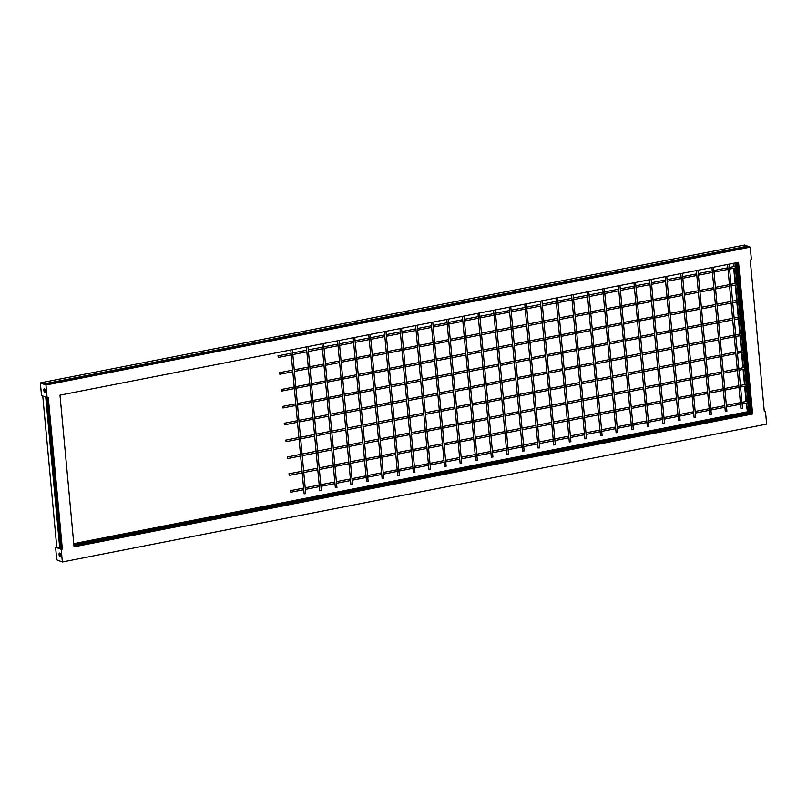 <?xml version="1.0" encoding="UTF-8"?>
<svg xmlns="http://www.w3.org/2000/svg" width="807" height="807" viewBox="0 0 807 807"><rect width="100%" height="100%" fill="white"/><g stroke="black" fill="none" stroke-linecap="round" stroke-linejoin="round"><path stroke-width="1.21" d="M45.505 390.951A1.957 0.787 78.9 0 1 45.041 392.545A1.957 0.787 78.9 0 1 43.83 390.306A1.957 0.787 78.9 0 1 44.294 388.712A1.957 0.787 78.9 0 1 45.505 390.951L45.232 391.173A1.957 0.787 -101.1 0 0 45.495 391.768M45.01 389.267A1.957 0.787 -101.1 0 0 45 390.084A1.957 0.787 -101.1 0 0 45.232 391.173M45.152 389.559A1.584 0.636 -101.1 0 0 45.162 390.144A1.584 0.636 -101.1 0 0 45.323 390.961M60.757 555.266A1.957 0.787 78.9 0 1 60.283 556.87A1.957 0.787 78.9 0 1 59.072 554.631A1.957 0.787 78.9 0 1 59.536 553.037A1.957 0.787 78.9 0 1 60.757 555.266M60.253 553.582A1.957 0.787 -101.1 0 0 60.243 554.399A1.957 0.787 -101.1 0 0 60.475 555.498A1.957 0.787 -101.1 0 0 60.747 556.084M335.409 487.67L336.862 487.529M366.6 481.557L368.063 481.426M397.801 475.454L399.253 475.313M429.001 469.341L430.454 469.21M460.192 463.238L461.654 463.107M491.392 457.125L492.845 456.994M522.593 451.022L524.046 450.891M553.784 444.919L555.246 444.778M584.984 438.806L586.447 438.675M616.185 432.703L617.637 432.562M647.385 426.59L648.838 426.459M678.576 420.487L680.039 420.356M709.777 414.384L711.229 414.243M740.977 408.271L742.43 408.14M725.372 411.328L726.835 411.197M694.181 417.431L695.634 417.3M662.981 423.544L664.433 423.403M631.78 429.647L633.243 429.516M600.579 435.76L602.042 435.619M569.389 441.863L570.842 441.732M538.188 447.966L539.641 447.835M506.988 454.079L508.45 453.938M475.797 460.182L477.25 460.051M444.596 466.295L446.049 466.153M413.396 472.398L414.859 472.266M382.205 478.501L383.658 478.369M351.005 484.614L352.457 484.472M319.804 490.717L321.267 490.585M304.209 493.773L305.661 493.642M278.052 355.847L278.274 357.42L278.052 355.847M279.615 372.703L279.837 374.266L279.615 372.703M281.179 389.559L281.401 391.123L281.179 389.559M282.743 406.405L282.964 407.979L282.743 406.405M284.306 423.261L284.528 424.835L284.306 423.261M285.87 440.118L286.092 441.681L285.87 440.118M287.433 456.974L287.655 458.537L287.433 456.974M288.997 473.82L289.219 475.394L288.997 473.82M290.56 490.676L290.782 492.24L290.56 490.676M60.404 553.874A1.584 0.636 -101.1 0 0 60.404 554.459A1.584 0.636 -101.1 0 0 60.565 555.287M61.13 547.439L60.565 547.499M60.888 547.439L46.988 397.609M750.813 412.377L751.378 412.316M737.245 262.568L751.135 412.316M61.161 547.842L60.606 547.943L46.645 397.478M735.006 263.011L748.876 412.569L749.996 413.002L73.921 545.34M748.876 412.569L73.861 544.705M736.065 262.8L749.996 413.002M736.922 262.628L750.853 412.831L751.408 412.72M61.241 548.689L56.762 546.975L55.592 547.207L61.191 549.345L62.361 549.113L61.241 548.689L47.23 397.639M737.477 262.527L751.488 413.567L74.002 546.188M59.748 548.114L45.747 397.135M58.629 547.691L57.226 547.156M733.674 263.264L733.987 266.572M734.128 268.186L735.55 283.428M735.691 285.032L737.114 300.285M737.255 301.889L738.677 317.131M738.819 318.745L740.241 333.987M740.382 335.601L741.804 350.843M741.946 352.447L743.368 367.699M743.509 369.303L744.922 384.546M745.073 386.16L746.485 401.402M746.636 403.006L747.474 412.034L73.79 543.908M746.455 246.387L747.948 246.962L45.999 384.364L44.506 383.799L746.455 246.387L746.525 247.235M750.238 247.154L744.639 245.015L40.35 382.881L45.949 385.02L750.238 247.154L751.408 259.793L750.238 260.025L764.31 411.701L765.48 411.479L764.239 411.005M752.608 413.991L738.536 262.315L59.99 395.148L74.062 546.823L752.608 413.991L751.488 413.567M62.361 549.113L48.289 397.437L47.119 397.659L41.52 395.521L40.35 382.881M56.762 546.975L42.761 395.995M55.592 547.207L56.762 559.846L62.361 561.985L61.191 549.345M765.48 411.479L766.65 424.119L62.361 561.985M746.193 403.097L747.474 412.034M733.23 263.354L733.543 266.663M733.694 268.267L735.106 283.519M735.258 285.123L736.67 300.365M736.821 301.979L738.234 317.222M738.385 318.826L739.797 334.078M739.948 335.682L741.361 350.934M741.502 352.538L742.924 367.78M743.065 369.394L744.488 384.636M744.629 386.24L746.051 401.493M747.01 411.852L73.77 543.646M45.949 385.02L47.119 397.659M336.943 487.599L323.577 343.54M368.133 481.486L354.777 337.437M399.334 475.384L385.968 331.334M430.535 469.281L417.169 325.221M461.725 463.168L448.369 319.118M492.926 457.065L479.56 313.005M524.126 450.952L510.76 306.902M555.327 444.849L541.961 300.799M586.518 438.746L573.162 294.686M617.718 432.633L604.352 288.583M648.919 426.53L635.553 282.47M680.109 420.417L666.753 276.367M711.31 414.314L697.944 270.264M742.511 408.211L729.145 264.151M726.905 411.257L713.549 267.208M695.715 417.37L682.349 273.311M664.514 423.473L651.148 279.424M633.313 429.576L619.958 285.527M602.123 435.689L588.757 291.64M570.922 441.792L557.556 297.743M539.722 447.905L526.356 303.846M508.531 454.008L495.165 309.959M477.33 460.111L463.964 316.062M446.13 466.224L432.764 322.175M414.929 472.327L401.573 328.278M383.739 478.44L370.373 334.38M352.538 484.543L339.172 340.493M321.337 490.646L307.981 346.596M305.742 493.702L292.376 349.653M278.274 357.42L291.246 354.878M292.83 354.566L306.852 351.822M308.435 351.519L322.447 348.775M324.031 348.463L338.042 345.719M339.626 345.406L353.648 342.662M355.231 342.35L369.243 339.606M370.827 339.303L384.838 336.559M386.432 336.247L400.443 333.503M402.027 333.19L416.039 330.446M417.623 330.144L431.644 327.4M433.228 327.087L447.239 324.343M448.823 324.031L462.835 321.287M464.418 320.984L478.44 318.24M480.024 317.928L494.035 315.184M495.619 314.871L509.631 312.127M511.214 311.815L525.236 309.071M526.82 308.768L540.831 306.024M542.415 305.712L556.427 302.968M558.01 302.655L572.032 299.911M573.616 299.609L587.627 296.865M589.211 296.552L603.222 293.809M604.806 293.496L618.828 290.752M620.412 290.439L634.423 287.706M636.007 287.393L650.018 284.649M651.602 284.336L665.624 281.593M667.207 281.28L681.219 278.536M682.803 278.233L696.814 275.49M698.408 275.177L712.42 272.433M714.003 272.12L728.015 269.377M729.599 269.074L735.459 267.924M279.837 374.266L292.81 371.734M294.394 371.422L308.415 368.678M309.999 368.365L324.01 365.621M325.594 365.319L339.606 362.575M341.19 362.262L355.211 359.519M356.795 359.206L370.806 356.462M372.39 356.149L386.402 353.405M387.996 353.103L402.007 350.359M403.591 350.046L417.602 347.303M419.186 346.99L433.208 344.246M434.791 343.943L448.803 341.2M450.387 340.887L464.398 338.143M465.982 337.83L480.004 335.087M481.587 334.784L495.599 332.04M497.183 331.727L511.194 328.984M512.778 328.671L526.8 325.927M528.383 325.614L542.395 322.871M543.979 322.568L557.99 319.824M559.574 319.511L573.595 316.768M575.179 316.455L589.191 313.711M590.774 313.409L604.786 310.665M606.37 310.352L620.391 307.608M621.975 307.296L635.987 304.552M637.57 304.249L651.582 301.505M653.166 301.193L667.187 298.449M668.771 298.136L682.783 295.392M684.366 295.08L698.378 292.336M699.962 292.033L713.983 289.289M715.567 288.977L729.578 286.233M731.162 285.92L737.023 284.78M281.401 391.123L294.373 388.581M295.957 388.278L309.979 385.534M311.563 385.221L325.574 382.478M327.158 382.165L341.169 379.421M342.753 379.119L356.775 376.375M358.358 376.062L372.37 373.318M373.954 373.005L387.965 370.262M389.559 369.949L403.571 367.215M405.154 366.903L419.166 364.159M420.75 363.846L434.771 361.102M436.355 360.79L450.367 358.046M451.95 357.743L465.962 354.999M467.546 354.687L481.567 351.943M483.151 351.63L497.162 348.886M498.746 348.584L512.758 345.84M514.341 345.527L528.363 342.783M529.947 342.471L543.958 339.727M545.542 339.414L559.554 336.67M561.137 336.368L575.159 333.624M576.743 333.311L590.754 330.567M592.338 330.255L606.35 327.511M607.933 327.208L621.955 324.464M623.539 324.152L637.55 321.408M639.134 321.095L653.145 318.351M654.729 318.049L668.751 315.305M670.335 314.992L684.346 312.248M685.93 311.936L699.941 309.192M701.525 308.879L715.547 306.135M717.13 305.833L731.142 303.089M732.726 302.776L738.587 301.626M282.964 407.979L295.937 405.437M297.521 405.124L311.542 402.38M313.126 402.078L327.138 399.334M328.721 399.021L342.733 396.277M344.317 395.965L358.338 393.221M359.922 392.918L373.934 390.174M375.517 389.862L389.529 387.118M391.123 386.805L405.134 384.061M406.718 383.749L420.729 381.015M422.313 380.702L436.335 377.958M437.919 377.646L451.93 374.902M453.514 374.589L467.525 371.845M469.109 371.543L483.131 368.799M484.714 368.486L498.726 365.742M500.31 365.43L514.321 362.686M515.905 362.383L529.927 359.64M531.51 359.327L545.522 356.583M547.106 356.27L561.117 353.527M562.701 353.214L576.723 350.48M578.306 350.167L592.318 347.424M593.902 347.111L607.913 344.367M609.497 344.054L623.518 341.311M625.102 341.008L639.114 338.264M640.697 337.951L654.709 335.208M656.293 334.895L670.314 332.151M671.898 331.848L685.91 329.105M687.493 328.792L701.505 326.048M703.089 325.735L717.11 322.992M718.694 322.679L732.706 319.935M734.289 319.633L740.15 318.483M284.528 424.835L297.501 422.293M299.084 421.98L313.106 419.237M314.69 418.924L328.701 416.18M330.285 415.877L344.296 413.134M345.88 412.821L359.902 410.077M361.486 409.764L375.497 407.021M377.081 406.718L391.092 403.974M392.676 403.661L406.698 400.918M408.281 400.605L422.293 397.861M423.877 397.558L437.888 394.815M439.482 394.502L453.494 391.758M455.077 391.445L469.089 388.702M470.673 388.389L484.694 385.645M486.278 385.343L500.29 382.599M501.873 382.286L515.885 379.542M517.469 379.229L531.49 376.486M533.074 376.183L547.085 373.439M548.669 373.127L562.681 370.383M564.264 370.07L578.286 367.326M579.87 367.014L593.881 364.28M595.465 363.967L609.477 361.223M611.06 360.911L625.082 358.167M626.666 357.854L640.677 355.11M642.261 354.808L656.273 352.064M657.856 351.751L671.878 349.007M673.462 348.695L687.473 345.951M689.057 345.648L703.068 342.904M704.652 342.592L718.674 339.848M720.258 339.535L734.269 336.791M735.853 336.479L741.714 335.339M286.092 441.681L299.064 439.149M300.648 438.837L314.669 436.093M316.253 435.78L330.265 433.036M331.848 432.723L345.86 429.98M347.444 429.677L361.465 426.933M363.049 426.621L377.061 423.877M378.644 423.564L392.656 420.82M394.24 420.518L408.261 417.774M409.845 417.461L423.857 414.717M425.44 414.405L439.452 411.661M441.046 411.358L455.057 408.614M456.641 408.302L470.652 405.558M472.236 405.245L486.258 402.501M487.842 402.189L501.853 399.445M503.437 399.142L517.448 396.398M519.032 396.086L533.054 393.342M534.638 393.029L548.649 390.285M550.233 389.983L564.244 387.239M565.828 386.926L579.85 384.182M581.433 383.87L595.445 381.126M597.029 380.823L611.04 378.08M612.624 377.767L626.646 375.023M628.229 374.71L642.241 371.966M643.825 371.654L657.836 368.91M659.42 368.607L673.442 365.864M675.025 365.551L689.037 362.807M690.621 362.494L704.632 359.751M706.216 359.448L720.237 356.704M721.821 356.391L735.833 353.648M737.416 353.335L743.277 352.195M287.655 458.537L300.628 455.995M302.211 455.693L316.233 452.949M317.817 452.636L331.828 449.892M333.412 449.58L347.424 446.836M349.007 446.523L363.029 443.789M364.613 443.477L378.624 440.733M380.208 440.42L394.22 437.676M395.803 437.364L409.825 434.62M411.409 434.317L425.42 431.574M427.004 431.261L441.015 428.517M442.609 428.204L456.621 425.46M458.205 425.158L472.216 422.414M473.8 422.101L487.821 419.358M489.405 419.045L503.417 416.301M505 415.988L519.012 413.245M520.596 412.942L534.617 410.198M536.201 409.885L550.213 407.142M551.796 406.829L565.808 404.085M567.392 403.782L581.413 401.039M582.997 400.726L597.009 397.982M598.592 397.669L612.604 394.926M614.188 394.623L628.209 391.879M629.793 391.566L643.804 388.823M645.388 388.51L659.4 385.766M660.983 385.453L675.005 382.71M676.589 382.407L690.6 379.663M692.184 379.351L706.196 376.607M707.779 376.294L721.801 373.55M723.385 373.248L737.396 370.504M738.98 370.191L744.841 369.041M289.219 475.394L302.191 472.852M303.775 472.539L317.797 469.795M319.38 469.492L333.392 466.749M334.976 466.436L348.987 463.692M350.571 463.379L364.593 460.636M366.176 460.323L380.188 457.589M381.772 457.276L395.783 454.533M397.367 454.22L411.388 451.476M412.972 451.163L426.984 448.42M428.567 448.117L442.579 445.373M444.173 445.06L458.184 442.317M459.768 442.004L473.78 439.26M475.363 438.958L489.375 436.214M490.969 435.901L504.98 433.157M506.564 432.845L520.576 430.101M522.159 429.788L536.181 427.054M537.765 426.742L551.776 423.998M553.36 423.685L567.371 420.941M568.955 420.629L582.977 417.885M584.561 417.582L598.572 414.838M600.156 414.526L614.167 411.782M615.751 411.469L629.773 408.725M631.356 408.423L645.368 405.679M646.952 405.366L660.963 402.622M662.547 402.31L676.569 399.566M678.152 399.253L692.164 396.509M693.748 396.207L707.759 393.463M709.343 393.15L723.365 390.406M724.948 390.094L738.96 387.35M740.544 387.047L746.404 385.897M290.782 492.24L303.755 489.708M305.339 489.395L319.36 486.651M320.944 486.339L334.955 483.595M336.539 483.292L350.551 480.548M352.134 480.236L366.156 477.492M367.74 477.179L381.751 474.435M383.335 474.133L397.347 471.389M398.93 471.076L412.952 468.332M414.536 468.02L428.547 465.276M430.131 464.963L444.143 462.219M445.726 461.917L459.748 459.173M461.332 458.86L475.343 456.116M476.927 455.804L490.938 453.06M492.532 452.757L506.544 450.013M508.128 449.701L522.139 446.957M523.723 446.644L537.744 443.9M539.328 443.588L553.34 440.854M554.923 440.541L568.935 437.798M570.519 437.485L584.54 434.741M586.124 434.428L600.136 431.684M601.719 431.382L615.731 428.638M617.315 428.325L631.336 425.582M632.92 425.269L646.932 422.525M648.515 422.222L662.527 419.479M664.111 419.166L678.132 416.422M679.716 416.109L693.727 413.366M695.311 413.053L709.323 410.319M710.906 410.006L724.928 407.263M726.512 406.95L740.523 404.206M742.107 403.893L747.968 402.754M290.48 490.666L303.614 488.094M305.197 487.791L319.209 485.047M320.793 484.735L334.804 481.991M336.388 481.678L350.409 478.934M351.993 478.632L366.005 475.888M367.589 475.575L381.6 472.831M383.184 472.519L397.205 469.775M398.789 469.462L412.801 466.718M414.384 466.416L428.396 463.672M429.98 463.359L444.001 460.615M445.585 460.303L459.597 457.559M461.18 457.256L475.192 454.512M476.776 454.2L490.797 451.456M492.381 451.143L506.393 448.399M507.976 448.097L521.988 445.353M523.572 445.04L537.593 442.297M539.177 441.984L553.188 439.24M554.772 438.927L568.784 436.183M570.367 435.881L584.389 433.137M585.973 432.824L599.984 430.081M601.568 429.768L615.58 427.024M617.173 426.721L631.185 423.978M632.769 423.665L646.78 420.921M648.364 420.608L662.386 417.865M663.969 417.562L677.981 414.818M679.565 414.505L693.576 411.762M695.16 411.449L709.182 408.705M710.765 408.392L724.777 405.649M726.361 405.346L740.372 402.602M741.956 402.29L747.817 401.14M288.916 473.82L302.05 471.248M303.634 470.935L317.645 468.191M319.229 467.878L333.241 465.135M334.824 464.832L348.846 462.088M350.43 461.775L364.441 459.032M366.025 458.719L380.036 455.975M381.62 455.662L395.642 452.919M397.226 452.616L411.237 449.872M412.821 449.56L426.832 446.816M428.416 446.503L442.438 443.759M444.021 443.457L458.033 440.713M459.617 440.4L473.628 437.656M475.212 437.344L489.234 434.6M490.817 434.297L504.829 431.553M506.413 431.241L520.424 428.497M522.008 428.184L536.03 425.44M537.613 425.128L551.625 422.384M553.209 422.081L567.22 419.337M568.814 419.025L582.825 416.281M584.409 415.968L598.421 413.224M600.005 412.922L614.026 410.178M615.61 409.865L629.621 407.121M631.205 406.809L645.217 404.065M646.8 403.762L660.822 401.018M662.406 400.706L676.417 397.962M678.001 397.649L692.013 394.905M693.596 394.593L707.618 391.849M709.202 391.546L723.213 388.803M724.797 388.49L738.808 385.746M740.392 385.433L746.253 384.293M287.353 456.964L300.486 454.391M302.07 454.079L316.082 451.335M317.665 451.032L331.677 448.288M333.261 447.976L347.282 445.232M348.866 444.919L362.878 442.175M364.461 441.863L378.473 439.119M380.057 438.816L394.078 436.073M395.662 435.76L409.674 433.016M411.257 432.703L425.269 429.96M426.853 429.657L440.874 426.913M442.458 426.6L456.469 423.857M458.053 423.544L472.065 420.8M473.648 420.497L487.67 417.754M489.254 417.441L503.265 414.697M504.849 414.384L518.861 411.641M520.444 411.328L534.466 408.584M536.05 408.281L550.061 405.538M551.645 405.225L565.657 402.481M567.25 402.168L581.262 399.425M582.846 399.122L596.857 396.378M598.441 396.066L612.463 393.322M614.046 393.009L628.058 390.265M629.642 389.952L643.653 387.219M645.237 386.906L659.258 384.162M660.842 383.85L674.854 381.106M676.437 380.793L690.449 378.049M692.033 377.747L706.054 375.003M707.638 374.69L721.65 371.946M723.233 371.634L737.245 368.89M738.829 368.587L744.69 367.437M285.789 440.108L298.923 437.535M300.507 437.233L314.518 434.489M316.102 434.176L330.113 431.432M331.697 431.12L345.719 428.376M347.303 428.063L361.314 425.319M362.898 425.017L376.909 422.273M378.493 421.96L392.515 419.216M394.098 418.904L408.11 416.16M409.694 415.857L423.705 413.113M425.289 412.801L439.311 410.057M440.894 409.744L454.906 407M456.49 406.688L470.501 403.954M472.085 403.641L486.107 400.897M487.69 400.585L501.702 397.841M503.286 397.528L517.297 394.784M518.881 394.482L532.902 391.738M534.486 391.425L548.498 388.681M550.081 388.369L564.093 385.625M565.687 385.322L579.698 382.579M581.282 382.266L595.294 379.522M596.877 379.209L610.899 376.466M612.483 376.153L626.494 373.419M628.078 373.106L642.09 370.363M643.673 370.05L657.695 367.306M659.279 366.993L673.29 364.25M674.874 363.947L688.885 361.203M690.469 360.89L704.491 358.147M706.075 357.834L720.086 355.09M721.67 354.787L735.681 352.044M737.265 351.731L743.126 350.581M284.225 423.251L297.359 420.689M298.943 420.376L312.955 417.633M314.538 417.32L328.55 414.576M330.134 414.263L344.155 411.52M345.739 411.217L359.751 408.473M361.334 408.16L375.346 405.417M376.93 405.104L390.951 402.36M392.535 402.057L406.546 399.314M408.13 399.001L422.142 396.257M423.725 395.944L437.747 393.201M439.331 392.888L453.342 390.154M454.926 389.842L468.938 387.098M470.521 386.785L484.543 384.041M486.127 383.728L500.138 380.985M501.722 380.682L515.734 377.938M517.317 377.626L531.339 374.882M532.923 374.569L546.934 371.825M548.518 371.523L562.529 368.779M564.123 368.466L578.135 365.722M579.719 365.41L593.73 362.666M595.314 362.353L609.335 359.609M610.919 359.307L624.931 356.563M626.514 356.25L640.526 353.506M642.11 353.194L656.131 350.45M657.715 350.147L671.727 347.403M673.31 347.091L687.322 344.347M688.906 344.034L702.927 341.29M704.511 340.988L718.523 338.244M720.106 337.931L734.118 335.187M735.702 334.875L741.562 333.725M282.662 406.405L295.796 403.833M297.38 403.52L311.391 400.776M312.975 400.464L326.986 397.72M328.57 397.417L342.592 394.673M344.175 394.361L358.187 391.617M359.771 391.304L373.782 388.56M375.366 388.258L389.388 385.514M390.971 385.201L404.983 382.457M406.567 382.145L420.578 379.401M422.162 379.088L436.183 376.344M437.767 376.042L451.779 373.298M453.363 372.985L467.374 370.242M468.958 369.929L482.979 367.185M484.563 366.882L498.575 364.139M500.158 363.826L514.17 361.082M515.764 360.769L529.775 358.026M531.359 357.723L545.371 354.979M546.954 354.666L560.976 351.923M562.56 351.61L576.571 348.866M578.155 348.553L592.167 345.81M593.75 345.507L607.772 342.763M609.356 342.45L623.367 339.707M624.951 339.394L638.962 336.65M640.546 336.348L654.568 333.604M656.152 333.291L670.163 330.547M671.747 330.234L685.758 327.491M687.342 327.188L701.364 324.444M702.947 324.132L716.959 321.388M718.543 321.075L732.554 318.331M734.138 318.019L739.999 316.879M281.098 389.549L294.232 386.977M295.816 386.664L309.827 383.92M311.411 383.618L325.423 380.874M327.006 380.561L341.028 377.817M342.612 377.505L356.623 374.761M358.207 374.458L372.219 371.714M373.802 371.402L387.824 368.658M389.408 368.345L403.419 365.601M405.003 365.289L419.015 362.545M420.598 362.242L434.62 359.498M436.204 359.186L450.215 356.442M451.799 356.129L465.81 353.385M467.394 353.083L481.416 350.339M483 350.026L497.011 347.282M498.595 346.97L512.606 344.226M514.2 343.923L528.212 341.179M529.796 340.867L543.807 338.123M545.391 337.81L559.412 335.066M560.996 334.754L575.008 332.01M576.591 331.707L590.603 328.963M592.187 328.651L606.208 325.907M607.792 325.594L621.804 322.85M623.387 322.548L637.399 319.804M638.983 319.491L653.004 316.748M654.588 316.435L668.599 313.691M670.183 313.378L684.195 310.645M685.779 310.332L699.8 307.588M701.384 307.275L715.395 304.532M716.979 304.219L730.991 301.475M732.574 301.172L738.435 300.022M279.535 372.693L292.669 370.12M294.252 369.818L308.264 367.074M309.848 366.761L323.859 364.018M325.443 363.705L339.465 360.961M341.048 360.658L355.06 357.915M356.644 357.602L370.655 354.858M372.239 354.545L386.26 351.802M387.844 351.489L401.856 348.745M403.439 348.442L417.451 345.699M419.035 345.386L433.056 342.642M434.64 342.329L448.652 339.586M450.235 339.283L464.247 336.539M465.831 336.226L479.852 333.483M481.436 333.17L495.448 330.426M497.031 330.113L511.043 327.38M512.637 327.067L526.648 324.323M528.232 324.01L542.243 321.267M543.827 320.954L557.849 318.21M559.433 317.908L573.444 315.164M575.028 314.851L589.039 312.107M590.623 311.795L604.645 309.051M606.228 308.748L620.24 306.004M621.824 305.692L635.835 302.948M637.419 302.635L651.441 299.891M653.024 299.579L667.036 296.845M668.62 296.532L682.631 293.788M684.215 293.476L698.237 290.732M699.82 290.419L713.832 287.675M715.416 287.373L729.427 284.629M731.011 284.316L736.872 283.166M277.971 355.837L291.105 353.274M292.689 352.962L306.7 350.218M308.284 349.905L322.296 347.161M323.879 346.849L337.901 344.115M339.485 343.802L353.496 341.058M355.08 340.746L369.092 338.002M370.675 337.689L384.697 334.945M386.281 334.643L400.292 331.899M401.876 331.586L415.887 328.842M417.471 328.53L431.493 325.786M433.077 325.483L447.088 322.739M448.672 322.427L462.683 319.683M464.277 319.37L478.289 316.626M479.872 316.314L493.884 313.58M495.468 313.267L509.479 310.524M511.073 310.211L525.085 307.467M526.668 307.154L540.68 304.41M542.264 304.108L556.285 301.364M557.869 301.051L571.881 298.308M573.464 297.995L587.476 295.251M589.06 294.948L603.081 292.205M604.665 291.892L618.676 289.148M620.26 288.835L634.272 286.092M635.855 285.779L649.877 283.035M651.461 282.732L665.472 279.989M667.056 279.676L681.068 276.932M682.651 276.619L696.673 273.876M698.257 273.573L712.268 270.829M713.852 270.516L727.864 267.773M729.447 267.46L735.308 266.32M304.138 493.854L290.792 349.966M319.743 490.797L306.398 346.909M350.934 484.694L337.588 340.806M382.135 478.581L368.789 334.693M413.335 472.478L399.99 328.59M444.536 466.375L431.18 322.477M475.727 460.262L462.381 316.374M506.927 454.159L493.581 310.271M538.128 448.046L524.772 304.158M569.318 441.943L555.973 298.055M600.519 435.841L587.173 291.942M631.72 429.728L618.374 285.839M662.91 423.625L649.564 279.726M694.111 417.512L680.765 273.623M725.311 411.409L711.966 267.52M740.907 408.352L727.561 264.464M709.716 414.465L696.36 270.567M678.516 420.568L665.17 276.68M647.315 426.671L633.969 282.783M616.114 432.784L602.768 288.896M584.924 438.887L571.568 294.999M553.723 445L540.377 301.102M522.522 451.103L509.177 307.215M491.332 457.206L477.976 313.318M460.131 463.319L446.785 319.431M428.931 469.422L415.585 325.534M397.74 475.535L384.384 331.637M366.539 481.638L353.194 337.75M335.339 487.741L321.993 343.853"/></g></svg>
